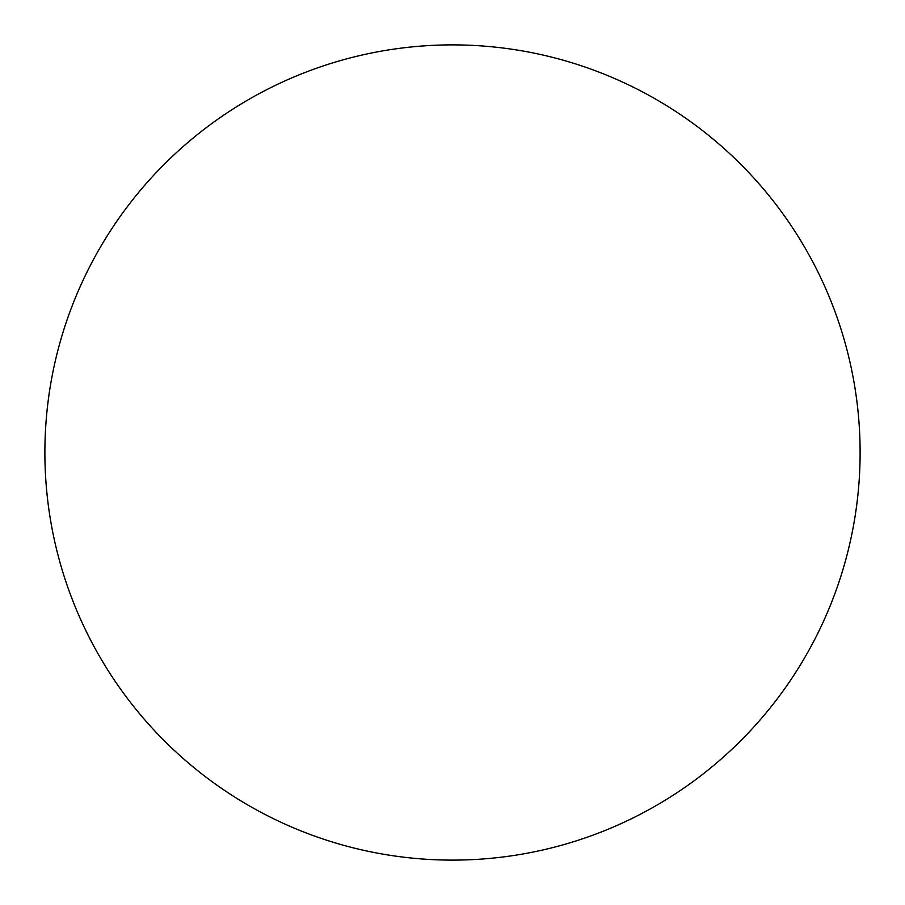 <?xml version="1.0" encoding="UTF-8"?>
<svg xmlns="http://www.w3.org/2000/svg" width="905" height="905" viewBox="0 0 905 905"><rect width="100%" height="100%" fill="white"/><g stroke="black" fill="none" stroke-linecap="round" stroke-linejoin="round"><path stroke-width="1.36" d="M829.229 608.149A407.623 407.623 0 0 1 129.336 700.934A407.623 407.623 0 0 1 398.935 48.418A407.623 407.623 0 0 1 829.229 608.149"/></g></svg>
